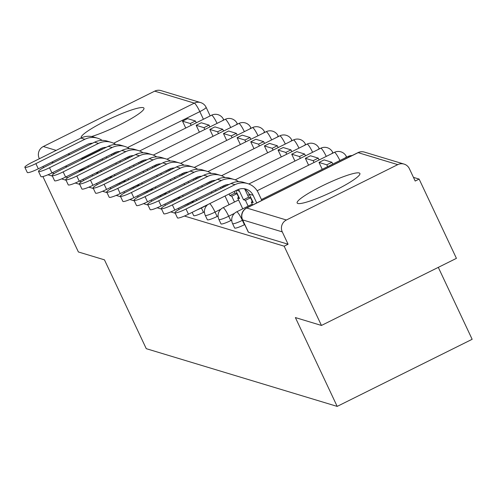 <?xml version="1.0" encoding="UTF-8"?>
<svg xmlns="http://www.w3.org/2000/svg" width="497" height="497" viewBox="0 0 497 497"><rect width="100%" height="100%" fill="white"/><g stroke="black" fill="none" stroke-linecap="round" stroke-linejoin="round"><path stroke-width="0.75" d="M234.627 227.993A8.89 1.236 -25.2 0 0 234.801 228.117A8.89 1.236 -25.2 0 0 244.425 224.731L242.362 220.351A8.89 1.236 154.8 0 1 232.739 223.737A8.89 1.236 154.8 0 1 232.565 223.607L234.627 227.993M220.979 223.861A8.89 1.236 -25.2 0 0 221.153 223.992A8.89 1.236 -25.2 0 0 230.77 220.606L228.713 216.226A8.89 1.236 154.8 0 1 219.09 219.606A8.89 1.236 154.8 0 1 218.916 219.481L220.979 223.861M207.33 219.736A8.89 1.236 -25.2 0 0 207.504 219.86A8.89 1.236 -25.2 0 0 217.121 216.481L215.058 212.101A8.89 1.236 154.8 0 1 205.441 215.481A8.89 1.236 154.8 0 1 205.267 215.356L207.33 219.736M192.146 212.362L193.675 215.611A8.89 1.236 -25.2 0 0 193.855 215.735A8.89 1.236 -25.2 0 0 203.472 212.356L201.409 207.97A8.89 1.236 154.8 0 1 196.955 209.97M91.628 136.526A34.678 4.827 -25.2 0 0 126.35 121.386A34.678 4.827 -25.2 0 0 143.95 108.166A34.678 4.827 -25.2 0 0 143.266 107.669A34.678 4.827 -25.2 0 0 108.116 119.702A34.678 4.827 -25.2 0 0 81.197 137.694A34.678 4.827 -25.2 0 0 81.328 137.88M359.213 172.962A34.678 4.827 -25.2 0 0 324.063 184.996A34.678 4.827 -25.2 0 0 297.144 202.981A34.678 4.827 -25.2 0 0 297.821 203.478A34.678 4.827 -25.2 0 0 332.971 191.444A34.678 4.827 -25.2 0 0 359.89 173.453A34.678 4.827 -25.2 0 0 359.213 172.962M184.443 216.04L284.154 246.183L321.453 325.454L456.426 258.353L419.126 179.088L413.467 177.373M438.298 267.361L472.15 339.296L337.177 406.397L146.255 348.67L104.457 259.844L78.383 251.96L42.897 176.547M47.948 174.77L52.421 176.118M61.597 178.895L66.07 180.249M75.246 183.02L79.719 184.375M88.895 187.152L93.374 188.5M102.544 191.277L107.023 192.631M116.192 195.402L120.672 196.756M129.847 199.527L134.32 200.881M143.496 203.658L147.969 205.012M157.145 207.783L161.618 209.138M170.794 211.908L175.267 213.263M321.453 325.454L295.38 317.571L337.177 406.397M419.126 179.088L415.188 181.045L409.379 168.694A8.89 8.704 106.8 0 0 397.762 164.637L286.396 220.003A8.89 8.704 106.8 0 0 282.277 231.882L242.642 219.898A8.89 1.236 154.8 0 1 242.468 219.767L248.276 232.118A8.89 1.236 154.8 0 0 248.45 232.242L242.642 219.898A8.89 8.704 106.8 0 1 246.76 208.019L286.396 220.003M284.154 246.183L288.086 244.226L282.277 231.882M39.369 158.736L39.207 158.388A8.89 8.704 -73.2 0 1 43.326 146.509L154.691 91.15A8.89 8.704 -73.2 0 1 161.016 90.603L200.651 102.587A8.89 8.704 -73.2 0 0 194.327 103.134L154.691 91.15M43.55 167.613L43.009 166.464M231.726 220.134L230.77 220.606M218.077 216.009L217.121 216.481M204.422 211.877L203.472 212.356M288.086 244.226L248.45 232.242M52.073 172.869L54.21 173.515M65.722 176.994L67.859 177.64M79.371 181.125L81.508 181.772M92.529 143.217A12.003 11.748 106.8 0 0 87.298 144.447L38.306 168.8A10.002 1.392 154.8 0 1 27.285 172.465L24.85 167.284A10.002 1.392 -25.2 0 0 35.871 163.625L84.863 139.266A17.78 17.401 -73.2 0 1 97.505 138.178A17.78 17.401 -73.2 0 1 102.14 140.39M97.505 138.178L93.566 136.992A17.78 17.401 -73.2 0 0 80.924 138.079L31.932 162.432A10.002 1.392 -25.2 0 0 24.85 167.284M106.768 157.965L106.246 156.853M99.872 150.485L99.344 149.367M102.693 159.991L102.171 158.878M195.414 120.988L187.63 118.634L182.511 121.181L190.301 123.536L195.414 120.988L196.272 122.809M191.159 125.35L190.301 123.536M185.741 128.046L182.511 121.181M111.359 154.312L111.887 155.424M102.581 149.137A12.003 11.748 106.8 0 0 101.941 148.137M106.184 147.348A12.003 11.748 106.8 0 0 100.947 148.572L51.955 172.931A10.002 1.392 154.8 0 1 40.934 176.59L38.499 171.415A10.002 1.392 -25.2 0 0 49.52 167.75L98.512 143.397A17.78 17.401 -73.2 0 1 111.154 142.31A17.78 17.401 -73.2 0 1 115.789 144.515M111.154 142.31L107.215 141.117A17.78 17.401 -73.2 0 0 94.573 142.204L45.581 166.557A10.002 1.392 -25.2 0 0 38.499 171.415M120.417 162.097L119.895 160.978M113.521 154.61L112.999 153.498M116.341 164.122L115.82 163.004M209.063 125.12L201.279 122.765L196.16 125.306L203.95 127.661L209.063 125.12L209.92 126.934M204.807 129.481L203.95 127.661M199.39 132.171L196.16 125.306M125.008 158.437L125.536 159.549M116.23 153.262A12.003 11.748 106.8 0 0 115.596 152.262M119.833 151.473A12.003 11.748 106.8 0 0 114.596 152.703L65.604 177.056A10.002 1.392 154.8 0 1 54.583 180.722L52.148 175.54A10.002 1.392 -25.2 0 0 63.169 171.875L112.16 147.522A17.78 17.401 -73.2 0 1 124.803 146.435A17.78 17.401 -73.2 0 1 129.437 148.64M124.803 146.435L120.864 145.242A17.78 17.401 -73.2 0 0 108.222 146.329L59.23 170.688A10.002 1.392 -25.2 0 0 52.148 175.54M134.066 166.222L133.544 165.103M127.17 158.736L126.648 157.624M129.997 168.247L129.469 167.135M222.712 129.245L214.928 126.89L209.815 129.431L217.599 131.786L222.712 129.245L223.569 131.065M218.456 133.606L217.599 131.786M213.039 136.296L209.815 129.431M138.663 162.562L139.185 163.681M129.879 157.394A12.003 11.748 106.8 0 0 129.245 156.387M133.482 155.598A12.003 11.748 106.8 0 0 128.245 156.828L79.253 181.181A10.002 1.392 154.8 0 1 68.238 184.847L65.797 179.665A10.002 1.392 -25.2 0 0 76.818 176.006L125.809 151.647A17.78 17.401 -73.2 0 1 138.452 150.56A17.78 17.401 -73.2 0 1 143.086 152.772M138.452 150.56L134.519 149.373A17.78 17.401 -73.2 0 0 121.871 150.461L72.879 174.814A10.002 1.392 -25.2 0 0 65.797 179.665M147.721 170.347L147.193 169.235M140.819 162.867L140.297 161.749M143.645 172.372L143.117 171.26M236.367 133.37L228.577 131.015L223.464 133.563L231.248 135.917L236.367 133.37L237.218 135.19M232.105 137.731L231.248 135.917M226.694 140.427L223.464 133.563M152.312 166.688L152.834 167.806M143.527 161.519A12.003 11.748 106.8 0 0 142.894 160.512M147.131 159.73A12.003 11.748 106.8 0 0 141.893 160.953L92.908 185.306A10.002 1.392 154.8 0 1 81.887 188.972L79.452 183.797A10.002 1.392 -25.2 0 0 90.466 180.131L139.458 155.778A17.78 17.401 -73.2 0 1 152.101 154.685A17.78 17.401 -73.2 0 1 156.735 156.897M152.101 154.685L148.168 153.498A17.78 17.401 -73.2 0 0 135.519 154.586L86.528 178.939A10.002 1.392 -25.2 0 0 79.452 183.797M161.37 174.472L160.842 173.36M154.468 166.992L153.946 165.88M157.294 176.503L156.766 175.385M250.016 137.501L242.225 135.147L237.112 137.688L244.897 140.042L250.016 137.501L250.873 139.315M245.754 141.862L244.897 140.042M240.343 144.552L237.112 137.688M165.961 170.819L166.483 171.931M157.176 165.644A12.003 11.748 106.8 0 0 156.543 164.644M160.78 163.855A12.003 11.748 106.8 0 0 155.549 165.079L106.557 189.438A10.002 1.392 154.8 0 1 95.536 193.103L93.101 187.922A10.002 1.392 -25.2 0 0 104.115 184.257L153.107 159.904A17.78 17.401 -73.2 0 1 165.756 158.816A17.78 17.401 -73.2 0 1 170.384 161.022M165.756 158.816L161.817 157.624A17.78 17.401 -73.2 0 0 149.175 158.711L100.183 183.07A10.002 1.392 -25.2 0 0 93.101 187.922M175.019 178.603L174.49 177.485M168.116 171.117L167.595 170.005M170.943 180.628L170.421 179.51M263.665 141.626L255.874 139.272L250.761 141.813L258.546 144.167L263.665 141.626L264.522 143.447M259.403 145.988L258.546 144.167M253.992 148.678L250.761 141.813M179.61 174.944L180.131 176.056M170.825 169.775A12.003 11.748 106.8 0 0 170.191 168.769M174.428 167.98A12.003 11.748 106.8 0 0 169.197 169.21L120.206 193.563A10.002 1.392 154.8 0 1 109.185 197.228L106.749 192.047A10.002 1.392 -25.2 0 0 117.77 188.388L166.756 164.029A17.78 17.401 -73.2 0 1 179.405 162.941A17.78 17.401 -73.2 0 1 184.033 165.147M179.405 162.941L175.466 161.749A17.78 17.401 -73.2 0 0 162.823 162.842L113.832 187.195A10.002 1.392 -25.2 0 0 106.749 192.047M188.667 182.728L188.146 181.616M181.772 175.248L181.243 174.13M184.592 184.754L184.07 183.642M277.314 145.751L269.529 143.397L264.41 145.938L272.201 148.292L277.314 145.751L278.171 147.572M273.052 150.113L272.201 148.292M267.641 152.803L264.41 145.938M193.258 179.069L193.78 180.187M184.474 173.9A12.003 11.748 106.8 0 0 183.84 172.894M188.077 172.111A12.003 11.748 106.8 0 0 182.846 173.335L133.855 197.688A10.002 1.392 154.8 0 1 122.834 201.353L120.398 196.178A10.002 1.392 -25.2 0 0 131.419 192.513L180.411 168.16A17.78 17.401 -73.2 0 1 193.053 167.067A17.78 17.401 -73.2 0 1 197.688 169.278M193.053 167.067L189.115 165.88A17.78 17.401 -73.2 0 0 176.472 166.967L127.48 191.32A10.002 1.392 -25.2 0 0 120.398 196.178M202.316 186.853L201.794 185.741M195.42 179.374L194.892 178.255M198.241 188.879L197.719 187.767M290.962 149.877L283.178 147.522L278.059 150.069L285.85 152.424L290.962 149.877L291.82 151.697M286.701 154.244L285.85 152.424M281.29 156.934L278.059 150.069M206.907 183.2L207.435 184.312M198.129 178.025A12.003 11.748 106.8 0 0 197.489 177.025M201.726 176.236A12.003 11.748 106.8 0 0 196.495 177.46L147.503 201.819A10.002 1.392 154.8 0 1 136.482 205.478L134.047 200.303A10.002 1.392 -25.2 0 0 145.068 196.638L194.06 172.285A17.78 17.401 -73.2 0 1 206.702 171.198A17.78 17.401 -73.2 0 1 211.337 173.403M206.702 171.198L202.764 170.005A17.78 17.401 -73.2 0 0 190.121 171.092L141.129 195.451A10.002 1.392 -25.2 0 0 134.047 200.303M215.965 190.985L215.443 189.866M209.069 183.499L208.541 182.387M211.89 193.01L211.368 191.892M304.611 154.008L296.827 151.653L291.708 154.194L299.498 156.549L304.611 154.008L305.469 155.828M300.356 158.369L299.498 156.549M294.938 161.059L291.708 154.194M220.556 187.326L221.084 188.438M211.778 182.15A12.003 11.748 106.8 0 0 211.144 181.15M215.381 180.361A12.003 11.748 106.8 0 0 210.144 181.591L161.152 205.944A10.002 1.392 154.8 0 1 150.131 209.61L147.696 204.429A10.002 1.392 -25.2 0 0 158.717 200.763L207.709 176.41A17.78 17.401 -73.2 0 1 220.351 175.323A17.78 17.401 -73.2 0 1 224.986 177.528M220.351 175.323L216.412 174.13A17.78 17.401 -73.2 0 0 203.77 175.224L154.778 199.577A10.002 1.392 -25.2 0 0 147.696 204.429M234.516 202.012L231.782 196.209L236.901 193.668L234.975 193.084L229.862 195.625L229.092 193.998M231.782 196.209L229.862 195.625M222.718 187.624L222.196 186.512M229.105 204.702L225.017 196.023M318.26 158.133L310.476 155.778L305.357 158.319L313.147 160.674L318.26 158.133L319.117 159.953M314.005 162.494L313.147 160.674M308.587 165.184L305.357 158.319M234.205 191.451L234.975 193.084M236.901 193.668L238.69 197.464M225.427 186.282A12.003 11.748 106.8 0 0 224.793 185.275M229.03 184.486A12.003 11.748 106.8 0 0 223.793 185.716L174.801 210.069A10.002 1.392 154.8 0 1 163.786 213.735L161.345 208.554A10.002 1.392 -25.2 0 0 172.366 204.894L221.358 180.535A17.78 17.401 -73.2 0 1 234 179.448A17.78 17.401 -73.2 0 1 238.635 181.66M234 179.448L230.061 178.261A17.78 17.401 -73.2 0 0 217.419 179.349L168.427 203.702A10.002 1.392 -25.2 0 0 161.345 208.554M248.165 206.137L245.437 200.334L250.55 197.794L248.624 197.21L243.511 199.751L239.479 191.19A12.003 11.748 106.8 0 0 238.442 189.407M245.437 200.334L243.511 199.751M242.753 208.827L237.647 197.98L239.573 198.564L235.845 190.637M331.915 162.258L324.125 159.904L319.012 162.451L326.796 164.805L331.915 162.258L332.766 164.078M327.653 166.619L326.796 164.805M322.242 169.315L319.012 162.451M244.859 189.208L248.624 197.21M250.55 197.794L252.339 201.589M237.647 197.98L238.982 197.315M256.725 202.962L253.128 195.315A12.003 11.748 106.8 0 0 237.442 189.842L188.45 214.201A10.002 1.392 154.8 0 1 177.435 217.86L174.994 212.685A10.002 1.392 -25.2 0 0 186.015 209.02L235.006 184.667A17.78 17.401 -73.2 0 1 247.649 183.579A17.78 17.401 -73.2 0 1 258.247 192.774L261.844 200.421M247.649 183.579L243.716 182.387A17.78 17.401 -73.2 0 0 231.068 183.474L182.076 207.827A10.002 1.392 -25.2 0 0 174.994 212.685M252.65 204.988L251.296 202.105L253.221 202.689L249.19 194.128A12.003 11.748 106.8 0 0 243.959 188.692M251.296 202.105L252.638 201.44M397.762 164.637L358.126 152.654L246.76 208.019A8.89 1.342 -116.4 0 0 246.555 208.019A8.89 8.89 0 0 0 242.468 219.767M203.416 119.255L199.825 111.626L127.574 147.547M113.49 154.548L111.856 155.362M102.662 159.928L88.466 166.986A8.89 1.236 154.8 0 1 78.992 170.403M92.653 175.895L92.131 174.782M88.497 167.054L88.466 166.986A8.89 1.342 63.6 0 0 87.957 165.942M81.738 158.121L82.968 158.493L99.723 150.162M113.608 143.26L194.327 103.134A8.89 1.342 63.6 0 1 199.825 111.626A8.89 1.236 154.8 0 0 206.118 107.315A8.89 8.89 0 0 0 200.651 102.587M43.326 146.509L56.161 150.386M68.089 153.995L69.81 154.517M242.666 220.196L242.362 220.351A8.89 1.342 -116.4 0 0 236.864 211.859A8.89 1.342 63.6 0 0 236.653 211.859A8.89 8.89 0 0 0 232.565 223.607M234.541 213.325L228.713 216.226A8.89 1.342 -116.4 0 0 223.209 207.727A8.89 1.342 63.6 0 0 223.004 207.734A8.89 8.89 0 0 0 218.916 219.481M220.885 209.2L215.058 212.101A8.89 1.342 -116.4 0 0 209.672 203.646M207.237 205.075L201.409 207.97A8.89 1.342 -116.4 0 0 201.328 207.796M193.588 200.95L187.76 203.845A8.89 1.236 154.8 0 1 183.3 205.845M188.201 204.783L187.76 203.845A8.89 1.342 -116.4 0 0 187.68 203.671M179.939 196.818L174.112 199.719A8.89 1.236 154.8 0 1 169.651 201.72M174.553 200.658L174.112 199.719A8.89 1.342 -116.4 0 0 174.031 199.545M166.29 192.693L160.463 195.588A8.89 1.236 154.8 0 1 156.002 197.595M160.904 196.532L160.463 195.588A8.89 1.342 -116.4 0 0 160.382 195.414M152.641 188.568L146.814 191.463A8.89 1.236 154.8 0 1 142.353 193.463M147.255 192.401L146.814 191.463A8.89 1.342 -116.4 0 0 146.727 191.289M138.992 184.437L133.165 187.338A8.89 1.236 154.8 0 1 128.704 189.338M133.606 188.276L133.165 187.338A8.89 1.342 -116.4 0 0 133.078 187.164M125.343 180.312L119.51 183.207A8.89 1.236 154.8 0 1 115.055 185.213M119.957 184.151L119.51 183.207A8.89 1.342 -116.4 0 0 119.429 183.033M111.688 176.186L105.861 179.082A8.89 1.236 154.8 0 1 101.407 181.082M106.308 180.02L105.861 179.082A8.89 1.342 -116.4 0 0 105.78 178.908M223.812 120.032L223.52 119.404A8.89 1.236 154.8 0 1 222.302 120.783M217.065 123.386A8.89 1.342 -116.4 0 0 211.728 115.223A8.89 1.342 -116.4 0 0 211.517 115.229A8.89 8.89 0 0 1 223.52 119.404M101.431 171.533A8.89 1.342 -116.4 0 0 100.475 170.633M237.46 124.157L237.168 123.536A8.89 1.236 154.8 0 1 235.951 124.909M251.115 128.282L250.817 127.661A8.89 1.236 154.8 0 1 249.6 129.034M264.764 132.413L264.466 131.786A8.89 1.236 154.8 0 1 263.255 133.165M278.413 136.538L278.121 135.917A8.89 1.236 154.8 0 1 276.904 137.29M292.062 140.663L291.77 140.042A8.89 1.236 154.8 0 1 290.552 141.415M305.711 144.795L305.419 144.167A8.89 1.236 154.8 0 1 304.201 145.54M319.36 148.92L319.068 148.292A8.89 1.236 154.8 0 1 317.85 149.672M333.009 153.045L332.717 152.424A8.89 1.236 154.8 0 1 331.499 153.797M346.657 157.17L346.366 156.549A8.89 1.236 154.8 0 1 345.148 157.922M230.714 127.512A8.89 1.342 -116.4 0 0 225.377 119.355A8.89 1.342 -116.4 0 0 225.166 119.355A8.89 8.89 0 0 1 237.168 123.536M115.087 175.658A8.89 1.342 -116.4 0 0 114.124 174.758M244.362 131.637A8.89 1.342 -116.4 0 0 239.026 123.48A8.89 1.342 -116.4 0 0 238.815 123.486A8.89 8.89 0 0 1 250.817 127.661M128.735 179.784A8.89 1.342 -116.4 0 0 127.779 178.889M258.011 135.768A8.89 1.342 -116.4 0 0 252.675 127.605A8.89 1.342 -116.4 0 0 252.464 127.611A8.89 8.89 0 0 1 264.466 131.786M142.384 183.915A8.89 1.342 -116.4 0 0 141.428 183.014M271.666 139.893A8.89 1.342 -116.4 0 0 266.324 131.736A8.89 1.342 -116.4 0 0 266.112 131.736A8.89 8.89 0 0 1 278.121 135.917M156.033 188.04A8.89 1.342 -116.4 0 0 155.076 187.139M285.315 144.018A8.89 1.342 -116.4 0 0 279.973 135.861A8.89 1.342 -116.4 0 0 279.768 135.867A8.89 8.89 0 0 1 291.77 140.042M169.682 192.165A8.89 1.342 -116.4 0 0 168.725 191.27M298.964 148.149A8.89 1.342 -116.4 0 0 293.621 139.986A8.89 1.342 -116.4 0 0 293.416 139.992A8.89 8.89 0 0 1 305.419 144.167M183.331 196.296A8.89 1.342 -116.4 0 0 182.374 195.396M312.613 152.275A8.89 1.342 -116.4 0 0 307.276 144.111A8.89 1.342 -116.4 0 0 307.065 144.118A8.89 8.89 0 0 1 319.068 148.292M196.98 200.421A8.89 1.342 -116.4 0 0 196.023 199.521M326.262 156.4A8.89 1.342 -116.4 0 0 320.925 148.243A8.89 1.342 -116.4 0 0 320.714 148.249A8.89 8.89 0 0 1 332.717 152.424M339.911 160.525A8.89 1.342 -116.4 0 0 334.574 152.368A8.89 1.342 -116.4 0 0 334.363 152.374A8.89 8.89 0 0 1 346.366 156.549M348.993 157.095A8.89 1.342 -116.4 0 0 348.223 156.493A8.89 1.342 -116.4 0 0 348.012 156.499A8.89 8.89 0 0 1 352.062 155.573M205.944 107.184A8.89 1.236 154.8 0 1 206.118 107.315L210.163 115.9M83.608 180.492L83.042 179.299M79.408 171.571L78.886 170.452M67.045 166.806L65.324 166.284M53.39 162.674L51.676 162.159M39.741 158.549L39.207 158.388M357.915 152.66A8.89 1.342 -116.4 0 1 358.126 152.654A8.89 8.704 -73.2 0 1 364.444 152.113A8.89 8.89 0 0 0 357.915 152.66L246.555 208.019M83.328 158.705A8.89 1.342 63.6 0 0 82.968 158.493A8.89 8.704 106.8 0 0 80.912 159.91M35.871 163.625L38.306 168.8M100.034 149.025L101.755 149.547M80.924 138.079L84.863 139.266M49.52 167.75L51.955 172.931M113.683 153.157L115.403 153.672M94.573 142.204L98.512 143.397M63.169 171.875L65.604 177.056M127.331 157.282L129.052 157.804M108.222 146.329L112.16 147.522M76.818 176.006L79.253 181.181M140.98 161.407L142.701 161.929M121.871 150.461L125.809 151.647M90.466 180.131L92.908 185.306M154.629 165.538L156.35 166.054M135.519 154.586L139.458 155.778M104.115 184.257L106.557 189.438M168.284 169.663L169.999 170.185M149.175 158.711L153.107 159.904M117.77 188.388L120.206 193.563M181.933 173.788L183.654 174.31M162.823 162.842L166.756 164.029M131.419 192.513L133.855 197.688M195.582 177.92L197.303 178.435M176.472 166.967L180.411 168.16M145.068 196.638L147.503 201.819M209.231 182.045L210.952 182.567M190.121 171.092L194.06 172.285M158.717 200.763L161.152 205.944M222.88 186.17L224.601 186.692M203.77 175.224L207.709 176.41M172.366 204.894L174.801 210.069M236.529 190.295L239.479 191.19M217.419 179.349L221.358 180.535M186.015 209.02L188.45 214.201M249.19 194.128L253.128 195.315M231.068 183.474L235.006 184.667M179.063 209.43L178.498 208.231M165.414 205.304L164.849 204.105M151.765 201.179L151.2 199.98M138.116 197.048L137.551 195.855M124.461 192.923L123.902 191.724M110.812 188.798L110.253 187.599M97.163 184.667L96.598 183.474M98.642 171.546A8.89 8.89 0 0 0 96.48 173.993M139.632 150.964L211.517 115.229M112.291 175.671A8.89 8.89 0 0 0 110.129 178.125M153.281 155.095L225.166 119.355M125.94 179.796A8.89 8.89 0 0 0 123.778 182.25M166.936 159.22L238.815 123.486M139.589 183.927A8.89 8.89 0 0 0 137.427 186.375M180.585 163.345L252.464 127.611M153.238 188.052A8.89 8.89 0 0 0 151.076 190.5M194.234 167.47L266.112 131.736M166.893 192.177A8.89 8.89 0 0 0 164.724 194.631M207.883 171.602L279.768 135.867M180.541 196.309A8.89 8.89 0 0 0 178.38 198.757M221.532 175.727L293.416 139.992M194.19 200.434A8.89 8.89 0 0 0 192.028 202.882M235.18 179.852L307.065 144.118M207.839 204.559A8.89 8.89 0 0 0 205.267 215.356M248.829 183.983L320.714 148.249M223.004 207.734L238.591 199.987M247.779 195.414L249.419 194.6M257.135 190.767L334.363 152.374M236.653 211.859L252.24 204.112M261.428 199.545L348.012 156.499M404.08 164.097L364.444 152.113"/></g></svg>
